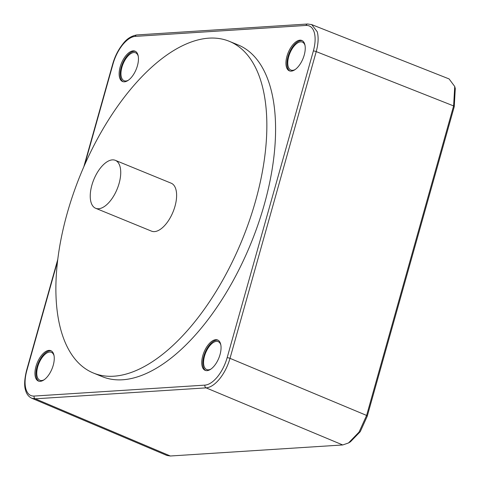 <?xml version="1.0" encoding="UTF-8"?>
<svg xmlns="http://www.w3.org/2000/svg" width="480" height="480" viewBox="0 0 480 480"><rect width="100%" height="100%" fill="white"/><g stroke="black" fill="none" stroke-linecap="round" stroke-linejoin="round"><path stroke-width="0.72" d="M119.094 183.438A25.914 12.6 112.3 0 1 95.67 208.29A25.914 12.6 112.3 0 1 91.878 185.184A25.914 12.6 112.3 0 1 115.302 160.326A25.914 12.6 112.3 0 1 119.094 183.438M115.302 160.326L171.186 183.198A25.914 12.6 112.3 0 1 174.978 206.31A25.914 12.6 112.3 0 1 151.554 231.162L95.67 208.29M220.02 354.618A16.41 7.98 -67.7 0 0 217.62 339.984A16.41 7.98 -67.7 0 0 202.782 355.722A16.41 7.98 -67.7 0 0 205.188 370.362A16.41 7.98 -67.7 0 0 220.02 354.618M218.13 340.236A16.41 7.98 -67.7 0 0 203.832 356.154A16.41 7.98 -67.7 0 0 205.728 370.536M299.946 40.176A16.41 7.98 -67.7 0 0 287.538 54.408A16.41 7.98 -67.7 0 0 289.374 70.842A16.41 7.98 -67.7 0 0 291.246 71.13A16.41 7.98 -67.7 0 0 303.648 56.898A16.41 7.98 -67.7 0 0 301.812 40.464A16.41 7.98 -67.7 0 0 299.946 40.176M302.316 40.716A16.41 7.98 -67.7 0 0 300.99 40.608A16.41 7.98 -67.7 0 0 288.78 54.294A16.41 7.98 -67.7 0 0 289.914 71.016M120.18 66.888A16.41 7.98 -67.7 0 0 122.58 81.528A16.41 7.98 -67.7 0 0 137.418 65.784A16.41 7.98 -67.7 0 0 135.012 51.15A16.41 7.98 -67.7 0 0 120.18 66.888M135.522 51.402A16.41 7.98 -67.7 0 0 121.224 67.314A16.41 7.98 -67.7 0 0 123.12 81.702M211.008 369.036A15.102 7.344 112.3 0 1 206.778 369.594A15.102 7.344 112.3 0 1 204.522 356.112A15.102 7.344 112.3 0 1 218.22 341.646A15.102 7.344 112.3 0 1 220.842 345.012M295.2 69.516A15.102 7.344 112.3 0 1 292.638 70.32A15.102 7.344 112.3 0 1 290.97 70.074A15.102 7.344 112.3 0 1 289.212 54.99A15.102 7.344 112.3 0 1 300.642 41.844A15.102 7.344 112.3 0 1 302.412 42.126A15.102 7.344 112.3 0 1 305.034 45.498M128.406 80.196A15.102 7.344 112.3 0 1 124.176 80.76A15.102 7.344 112.3 0 1 121.914 67.272A15.102 7.344 112.3 0 1 135.612 52.812A15.102 7.344 112.3 0 1 138.234 56.178M40.254 381.33A16.41 7.98 -67.7 0 0 52.662 367.098A16.41 7.98 -67.7 0 0 50.82 350.664A16.41 7.98 -67.7 0 0 48.954 350.376A16.41 7.98 -67.7 0 0 36.546 364.614A16.41 7.98 -67.7 0 0 38.388 381.042A16.41 7.98 -67.7 0 0 40.254 381.33M51.33 350.916A16.41 7.98 -67.7 0 0 50.004 350.808A16.41 7.98 -67.7 0 0 37.788 364.494A16.41 7.98 -67.7 0 0 38.928 381.222M57.612 261.06L26.838 370.536C24.864 377.796 24.546 383.94 25.896 388.98C27.378 393.846 30.126 396.21 34.14 396.066L204.954 385.128C209.034 384.75 213.234 381.942 217.56 376.704C221.838 371.304 225.036 364.974 227.142 357.708L313.362 50.97C315.336 43.716 315.648 37.566 314.304 32.532C312.816 27.66 310.068 25.302 306.06 25.446A2.16 1.836 -93.7 0 1 307.668 24.006A2.16 1.836 -93.7 0 1 307.752 24M170.364 456L35.298 398.808L31.776 398.244L166.842 455.436L170.364 456L342.72 444.96L348.51 442.962L359.082 432.048L366.612 415.434L453.612 105.924L454.74 86.502L449.1 78.93L311.718 24.612L317.232 31.746C318.684 37.17 318.348 43.788 316.224 51.606L230.004 358.344C227.73 366.168 224.292 372.984 219.684 378.798C215.022 384.438 210.504 387.462 206.112 387.87L35.298 398.808A2.16 1.836 -93.7 0 1 34.14 396.066M306.06 25.446L135.24 36.384C131.166 36.756 126.966 39.564 122.64 44.802C118.356 50.202 115.164 56.532 113.058 63.798A2.16 0.432 -164.3 0 0 112.728 63.93L83.826 166.74M311.358 24.48L311.718 24.612M208.878 38.154A179.238 87.168 -67.7 0 0 73.374 193.596A179.238 87.168 -67.7 0 0 93.48 373.062A179.238 87.168 -67.7 0 0 113.856 376.206A179.238 87.168 -67.7 0 0 249.36 220.764A179.238 87.168 -67.7 0 0 229.26 41.304A179.238 87.168 -67.7 0 0 208.878 38.154M93.48 373.062L102.21 376.632A179.238 87.168 -67.7 0 0 122.586 379.782A179.238 87.168 -67.7 0 0 258.09 224.34A179.238 87.168 -67.7 0 0 237.99 44.874L229.26 41.304M44.214 379.716A15.102 7.344 112.3 0 1 41.652 380.526A15.102 7.344 112.3 0 1 39.984 380.28A15.102 7.344 112.3 0 1 38.22 365.19A15.102 7.344 112.3 0 1 49.656 352.044A15.102 7.344 112.3 0 1 51.42 352.332A15.102 7.344 112.3 0 1 54.042 355.698M455.28 88.572L454.242 106.71L367.242 416.22L360.252 431.67L350.43 441.804L348.516 442.95M367.242 416.22L366.612 415.434L230.004 358.344A2.16 0.432 -164.3 0 0 227.142 357.708M113.058 63.798L84.654 164.862M342.72 444.96L206.112 387.87A2.16 1.836 -93.7 0 1 204.954 385.128M454.242 106.71L453.612 105.924L316.224 51.606A2.16 0.432 -164.3 0 0 313.362 50.97M135.24 36.384A2.16 1.836 -93.7 0 1 136.848 34.944L307.668 24.006L311.718 24.618M26.838 370.536A2.16 0.432 -164.3 0 0 26.508 370.668L57.834 259.218M26.508 370.668C24.414 379.416 24.096 385.956 25.566 390.288C26.586 394.092 28.656 396.744 31.776 398.244M136.854 34.944C131.25 35.904 126.54 38.976 122.712 44.16C118.23 49.8 114.906 56.388 112.728 63.93M455.298 88.656L454.74 86.502"/></g></svg>

